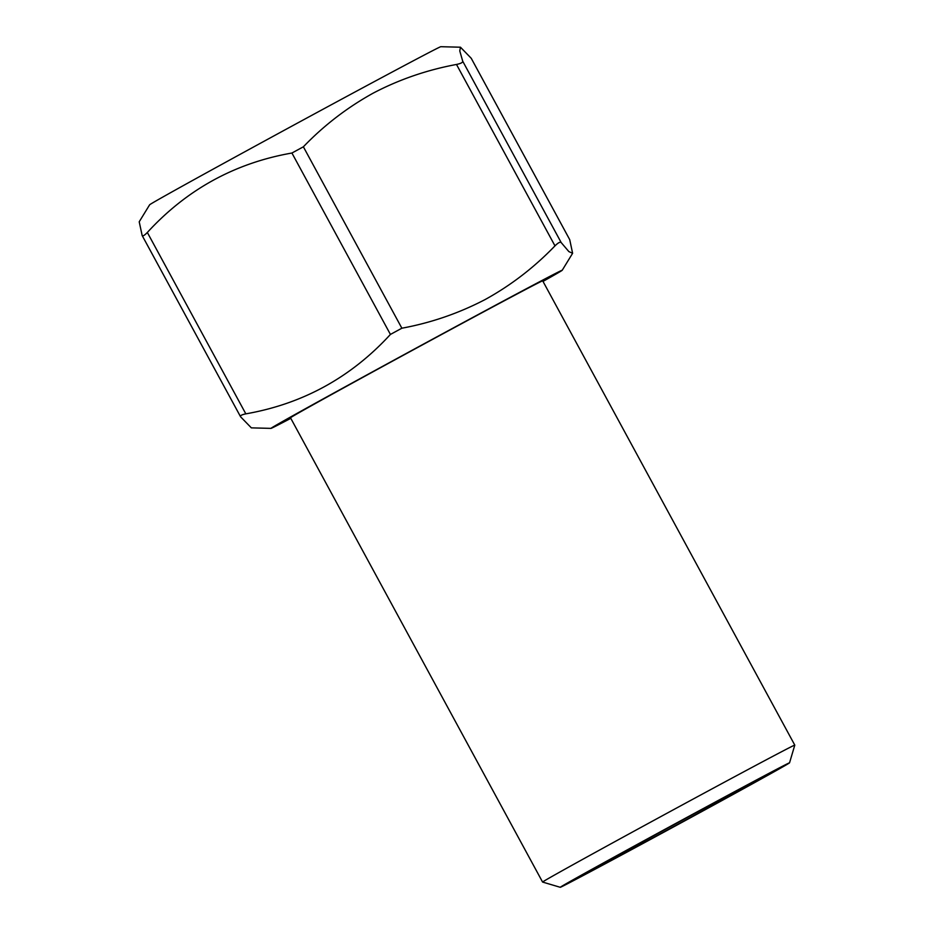 <?xml version="1.0" encoding="UTF-8"?>
<svg xmlns="http://www.w3.org/2000/svg" width="934" height="934" viewBox="0 0 934 934"><rect width="100%" height="100%" fill="white"/><g stroke="black" fill="none" stroke-linecap="round" stroke-linejoin="round"><path stroke-width="1.4" d="M635.657 847.126A97.837 0.759 151.5 0 0 760.883 778.372A97.837 0.759 151.5 0 0 714.16 802.971A97.837 0.759 151.5 0 0 588.922 871.737A97.837 0.759 151.5 0 0 635.657 847.126M460.474 47.214L459.773 50.915L462.704 61.177L561.194 242.583L568.864 251.596L572.612 253.289L569.728 239.676L471.226 58.282L460.474 47.214L440.825 46.7A165.692 1.284 151.5 0 0 361.703 88.38A165.692 1.284 151.5 0 0 149.627 204.803L139.213 221.79L142.166 235.543L240.598 416.798C239.933 415.688 241.684 414.708 245.829 413.855C302.814 403.862 351.009 377.394 390.424 334.43L291.922 153.024C234.948 163.018 186.753 189.497 147.339 232.461L245.829 413.855M142.108 235.403C142.633 236.5 144.385 235.52 147.339 232.461M291.922 153.024L303.375 146.801L401.865 328.208C431.076 322.825 458.851 313.264 485.201 299.51C510.91 285.337 534.178 267.451 554.983 245.864L456.493 64.458C426.943 69.957 399.168 79.518 373.156 93.155C347.168 107.55 323.9 125.425 303.375 146.801M543.016 281.403A165.692 1.284 151.5 0 0 562.21 270.276A165.692 1.284 151.5 0 0 483.065 311.921A165.692 1.284 151.5 0 0 271.012 428.379A165.692 1.284 151.5 0 0 290.801 418.339M401.865 328.208L390.424 334.43M271.012 428.379L251.351 427.865L240.598 416.798M572.904 879.898A130.445 1.016 151.5 0 0 560.272 887.3A130.445 1.016 151.5 0 0 648.651 840.425A130.445 1.016 151.5 0 0 776.913 770.2A130.445 1.016 151.5 0 0 789.545 762.809A130.445 1.016 151.5 0 0 702.018 809.218A130.445 1.016 151.5 0 0 572.904 879.898M560.272 887.3L542.584 882.058A143.497 1.109 -28.5 0 1 556.489 873.92A143.497 1.109 -28.5 0 1 698.037 796.422A143.497 1.109 -28.5 0 1 794.787 745.122A143.497 1.109 -28.5 0 1 794.787 745.134L789.545 762.809M794.787 745.122L542.701 280.842A143.497 1.109 151.5 0 0 445.95 332.142A143.497 1.109 151.5 0 0 304.402 409.652A143.497 1.109 151.5 0 0 290.497 417.778L542.584 882.058M471.226 58.282L569.728 239.676M561.194 242.583C560.237 241.626 558.17 242.723 554.983 245.864M456.493 64.458C460.859 63.535 462.937 62.45 462.704 61.177M562.21 270.276L572.612 253.289"/></g></svg>
